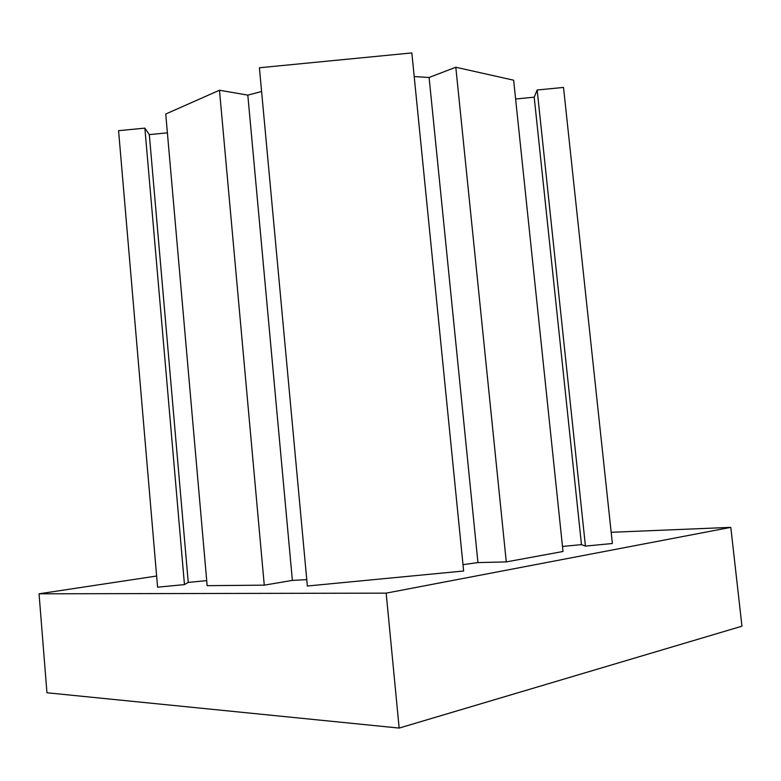 <?xml version="1.0" encoding="UTF-8"?>
<svg xmlns="http://www.w3.org/2000/svg" width="781" height="781" viewBox="0 0 781 781"><rect width="100%" height="100%" fill="white"/><g stroke="black" fill="none" stroke-linecap="round" stroke-linejoin="round"><path stroke-width="1.17" d="M611.172 532.3L730.801 527.36L386.175 593.14L39.05 593.804L156.639 576.027M585.438 546.095L612.372 543.508L563.511 87.433L537.162 90L585.438 546.095L581.474 544.63L562.486 546.446M506.283 561.91L563.013 551.484L513.644 80.199L455.811 67.244L506.283 561.91L477.943 562.584L462.996 564.653M307.353 586.014L463.631 571.009L411.841 52.923L259.399 67.762L307.353 586.014M264.261 585.154L219.471 90.235L165.738 114.026L207.15 585.662L264.261 585.154L292.377 580.4L306.757 579.639M184.462 584.608L144.866 128.133L118.575 130.691L157.586 587.185L184.462 584.608L188.241 582.401L206.711 580.625M730.801 527.36L741.95 626.186L399.159 728.077L386.175 593.14M399.159 728.077L46.948 692.767L39.05 593.804M144.866 128.133L149.317 134.605L188.241 582.401M149.317 134.605L167.388 132.848M219.471 90.235L247.811 95.126L292.377 580.4M247.811 95.126L261.596 91.494M414.203 76.558L429.101 77.485L477.943 562.584M429.101 77.485L455.811 67.244M515.606 99.002L534.194 97.195L581.474 544.63M534.194 97.195L537.162 90"/></g></svg>
